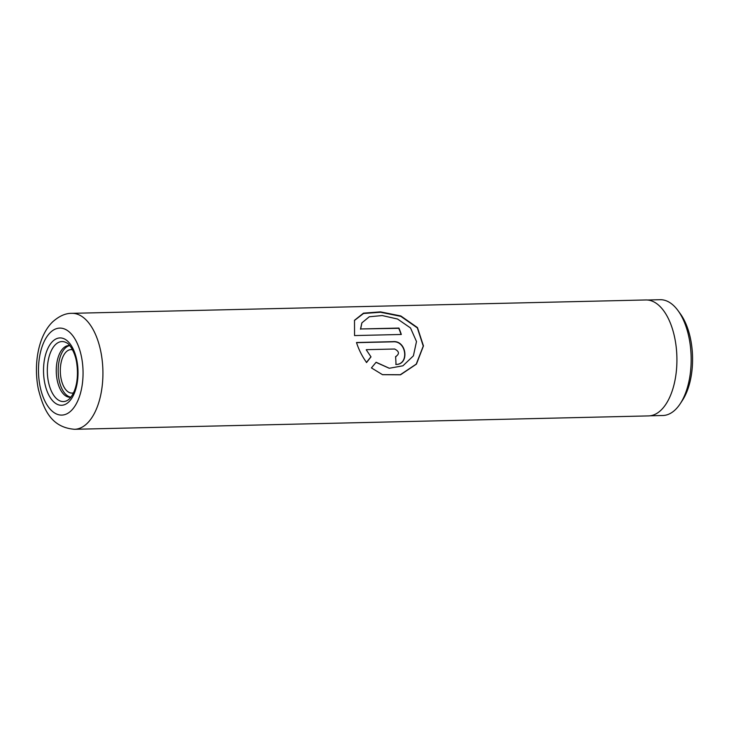 <?xml version="1.0" encoding="UTF-8"?>
<svg xmlns="http://www.w3.org/2000/svg" width="729" height="729" viewBox="0 0 729 729"><rect width="100%" height="100%" fill="white"/><g stroke="black" fill="none" stroke-linecap="round" stroke-linejoin="round"><path stroke-width="1.09" d="M647.452 300.011L660.155 299.71A57.91 29.652 88.7 0 1 678.088 310.709L680.412 313.917A53.855 27.574 88.7 0 1 682.426 400.367L680.257 403.675A57.91 29.652 88.7 0 1 675.437 409.607A57.91 29.652 88.7 0 1 662.852 415.503L650.15 415.794M678.088 310.709A57.91 29.652 88.7 0 1 680.257 403.675M72.545 349.82A21.733 11.126 -91.3 0 0 70.932 349.628A21.733 11.126 -91.3 0 0 66.211 351.843A21.733 11.126 -91.3 0 0 60.698 376.383A21.733 11.126 -91.3 0 0 71.943 393.077A21.733 11.126 -91.3 0 0 73.547 392.813M69.765 345.573A25.87 13.25 -91.3 0 0 68.909 345.537A25.87 13.25 -91.3 0 0 63.286 348.17A25.87 13.25 -91.3 0 0 56.725 377.385A25.87 13.25 -91.3 0 0 70.121 397.259A25.87 13.25 -91.3 0 0 70.959 397.187M69.784 345.601A25.87 13.25 -91.3 0 0 65.209 348.125A25.87 13.25 -91.3 0 0 58.52 376.337A25.87 13.25 -91.3 0 0 70.986 397.159M354.549 335.568L401.315 334.474A57.992 29.698 -91.3 0 0 398.927 328.068L360.655 328.961L361.903 322.838L369.275 316.769L382.224 315.557L397.551 319.029L410.509 327.95L416.496 341.546L413.398 355.843L402.946 365.794L389.322 368.254L376.109 362.249L371.425 367.908L382.543 374.697L400.503 374.806L416.441 364.117L423.458 345.911L417.462 327.585L400.832 315.967L380.492 311.875L363.498 313.151L354.494 320.295L354.549 335.568M366.423 349.674L394.644 349.018C399.346 351.433 399.665 353.984 395.574 356.663A57.992 29.698 -91.3 0 1 395.984 364.445C409.707 364.655 406.691 340.315 393.195 341.655L356.481 342.512C358.823 349.774 362.195 356.435 366.596 362.504L371.006 356.864L366.222 349.783L371.006 356.864M396.157 356.59L395.574 356.663M71.861 313.333L645.858 299.965A57.992 29.698 88.7 0 1 675.874 344.516A57.992 29.698 88.7 0 1 661.167 410.017A57.992 29.698 88.7 0 1 648.564 415.913L74.568 429.29A57.992 29.698 88.7 0 0 87.17 423.385A57.992 29.698 88.7 0 0 101.878 357.893A57.992 29.698 88.7 0 0 71.861 313.333C65.601 313.197 59.204 316.04 52.652 321.853C38.081 335.969 33.37 364.664 38.373 389.25C43.676 410.272 51.659 427.486 74.568 429.29M396.047 356.618L395.583 356.7M395.774 364.445C409.488 364.655 406.5 340.489 393.004 341.819L393.195 341.655M393.004 341.819L356.536 342.666M366.386 362.523L370.797 356.928M382.397 374.651L400.321 374.724L416.232 364.117L423.257 346.084L417.353 327.913L400.841 316.359L380.565 312.258L363.543 313.479L354.422 320.487M401.068 334.483A57.582 29.479 -91.3 0 0 398.763 328.323L398.927 328.068M398.763 328.323L360.655 328.961M360.49 329.216L361.821 323.02M389.204 368.245L376.018 362.359M55.468 344.607A30.007 15.364 -91.3 0 0 48.679 382.998A30.007 15.364 -91.3 0 0 68.116 399.966L69.547 398.79C76.946 390.553 78.586 376.155 76.745 363.397C75.297 351.852 68.927 343.368 66.786 342.931A30.007 15.364 -91.3 0 0 55.468 344.607M68.872 401.843A33.68 17.241 -91.3 0 0 76.007 356.8A33.68 17.241 -91.3 0 0 52.67 341.354A33.68 17.241 -91.3 0 0 45.535 386.406A33.68 17.241 -91.3 0 0 68.872 401.843M71.242 410.664A43.503 22.28 -91.3 0 0 80.454 352.471A43.503 22.28 -91.3 0 0 50.301 332.533A43.503 22.28 -91.3 0 0 41.088 390.726A43.503 22.28 -91.3 0 0 71.242 410.664"/></g></svg>
